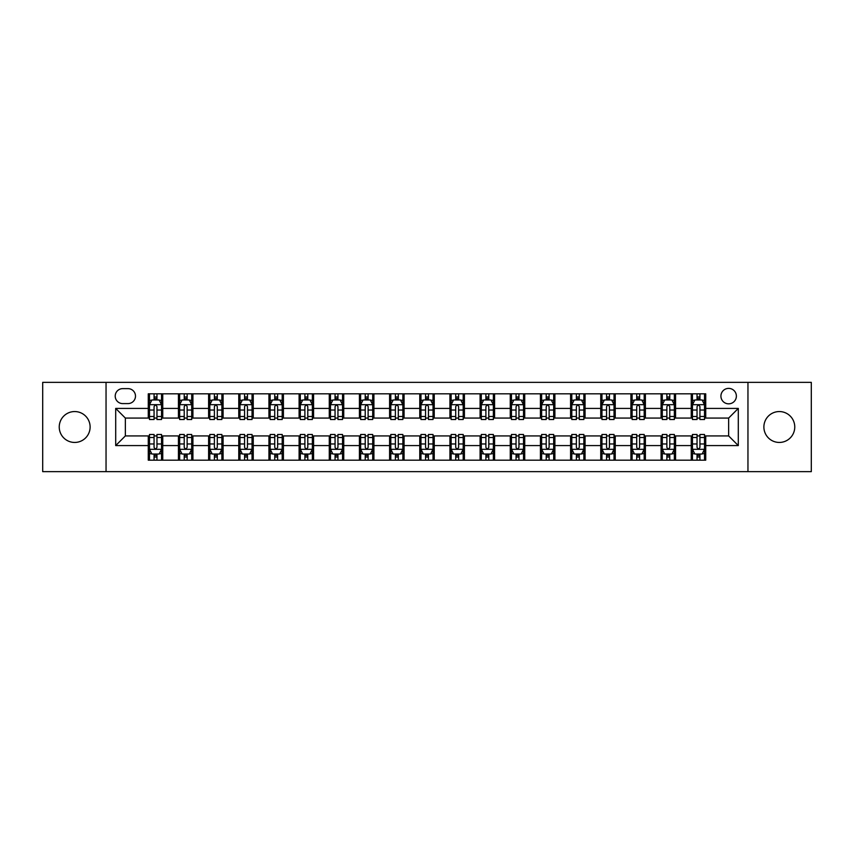 <?xml version="1.0" encoding="UTF-8"?>
<svg xmlns="http://www.w3.org/2000/svg" width="854" height="854" viewBox="0 0 854 854"><rect width="100%" height="100%" fill="white"/><g stroke="black" fill="none" stroke-linecap="round" stroke-linejoin="round"><path stroke-width="1.28" d="M779.328 411.553A15.447 15.447 0 0 0 763.882 427A15.447 15.447 0 0 0 779.328 442.447A15.447 15.447 0 0 0 794.764 427A15.447 15.447 0 0 0 779.328 411.553M74.672 411.553A15.447 15.447 0 0 0 59.236 427A15.447 15.447 0 0 0 74.672 442.447A15.447 15.447 0 0 0 90.118 427A15.447 15.447 0 0 0 74.672 411.553M728.643 388.389A7.718 7.718 0 0 0 720.925 396.107A7.718 7.718 0 0 0 728.643 403.835A7.718 7.718 0 0 0 736.372 396.107A7.718 7.718 0 0 0 728.643 388.389M747.955 471.643L811.3 471.643L811.3 382.357L747.955 382.357L747.955 471.643L106.045 471.643L106.045 382.357L42.7 382.357L42.7 471.643L106.045 471.643M122.698 403.59L128.004 403.59A7.483 7.483 0 0 0 135.487 396.107A7.483 7.483 0 0 0 128.004 388.634L122.698 388.634A7.483 7.483 0 0 0 115.215 396.107A7.483 7.483 0 0 0 122.698 403.59M747.955 382.357L106.045 382.357M148.276 445.585L115.696 445.585L115.696 408.415L148.276 408.415L148.276 418.076L125.357 418.076L125.357 435.924L148.276 435.924L148.276 460.178L705.724 460.178L705.724 435.924L728.643 435.924L728.643 418.076L705.724 418.076L705.724 408.415L738.304 408.415L738.304 445.585L705.724 445.585M705.724 408.415L705.724 393.822L148.276 393.822L148.276 408.415M691.249 393.822L691.249 418.076L692.455 418.076M697.035 418.076L699.928 418.076M704.518 418.076L705.724 418.076M691.249 418.076L674.35 418.076M661.081 393.822L661.081 418.076L662.288 418.076M666.867 418.076L669.771 418.076M661.081 418.076L644.183 418.076M630.914 393.822L630.914 418.076L632.12 418.076M636.71 418.076L639.603 418.076M630.914 418.076L614.026 418.076M600.746 393.822L600.746 418.076L601.953 418.076M606.543 418.076L609.436 418.076M600.746 418.076L583.858 418.076M570.589 393.822L570.589 418.076L571.796 418.076M576.375 418.076L579.268 418.076M570.589 418.076L553.691 418.076M540.422 393.822L540.422 418.076L541.628 418.076M546.208 418.076L549.111 418.076M540.422 418.076L523.523 418.076M510.254 393.822L510.254 418.076L511.461 418.076M516.051 418.076L518.944 418.076M510.254 418.076L493.366 418.076M480.087 393.822L480.087 418.076L481.293 418.076M485.883 418.076L488.776 418.076M480.087 418.076L463.199 418.076M449.93 393.822L449.93 418.076L451.136 418.076M455.716 418.076L458.609 418.076M449.93 418.076L433.031 418.076M419.762 393.822L419.762 418.076L420.969 418.076M425.548 418.076L428.452 418.076M419.762 418.076L402.864 418.076M389.595 393.822L389.595 418.076L390.801 418.076M395.391 418.076L398.284 418.076M389.595 418.076L372.707 418.076M359.427 393.822L359.427 418.076L360.634 418.076M365.224 418.076L368.117 418.076M359.427 418.076L342.539 418.076M329.27 393.822L329.27 418.076L330.477 418.076M335.056 418.076L337.949 418.076M329.27 418.076L312.372 418.076M299.103 393.822L299.103 418.076L300.309 418.076M304.889 418.076L307.792 418.076M299.103 418.076L282.204 418.076M268.935 393.822L268.935 418.076L270.142 418.076M274.732 418.076L277.625 418.076M268.935 418.076L252.047 418.076M238.768 393.822L238.768 418.076L239.974 418.076M244.564 418.076L247.457 418.076M238.768 418.076L221.88 418.076M208.611 393.822L208.611 418.076L209.817 418.076M214.397 418.076L217.29 418.076M208.611 418.076L191.712 418.076M178.443 393.822L178.443 418.076L179.65 418.076M184.229 418.076L187.133 418.076M178.443 418.076L161.545 418.076M148.276 418.076L149.482 418.076M154.072 418.076L156.965 418.076M148.276 435.924L149.482 435.924M154.072 435.924L156.965 435.924M161.545 435.924L162.751 435.924L162.751 460.178M179.65 435.924L162.751 435.924M184.229 435.924L187.133 435.924M191.712 435.924L192.919 435.924L192.919 460.178M209.817 435.924L192.919 435.924M214.397 435.924L217.29 435.924M221.88 435.924L223.086 435.924L223.086 460.178M239.974 435.924L223.086 435.924M244.564 435.924L247.457 435.924M252.047 435.924L253.254 435.924L253.254 460.178M270.142 435.924L253.254 435.924M274.732 435.924L277.625 435.924M282.204 435.924L283.411 435.924L283.411 460.178M300.309 435.924L283.411 435.924M304.889 435.924L307.792 435.924M312.372 435.924L313.578 435.924L313.578 460.178M330.477 435.924L313.578 435.924M335.056 435.924L337.949 435.924M342.539 435.924L343.746 435.924L343.746 460.178M360.634 435.924L343.746 435.924M365.224 435.924L368.117 435.924M372.707 435.924L373.913 435.924L373.913 460.178M390.801 435.924L373.913 435.924M395.391 435.924L398.284 435.924M402.864 435.924L404.07 435.924L404.07 460.178M420.969 435.924L404.07 435.924M425.548 435.924L428.452 435.924M433.031 435.924L434.238 435.924L434.238 460.178M451.136 435.924L434.238 435.924M455.716 435.924L458.609 435.924M463.199 435.924L464.405 435.924L464.405 460.178M481.293 435.924L464.405 435.924M485.883 435.924L488.776 435.924M493.366 435.924L494.573 435.924L494.573 460.178M511.461 435.924L494.573 435.924M516.051 435.924L518.944 435.924M523.523 435.924L524.73 435.924L524.73 460.178M541.628 435.924L524.73 435.924M546.208 435.924L549.111 435.924M553.691 435.924L554.897 435.924L554.897 460.178M571.796 435.924L554.897 435.924M576.375 435.924L579.268 435.924M583.858 435.924L585.065 435.924L585.065 460.178M601.953 435.924L585.065 435.924M606.543 435.924L609.436 435.924M614.026 435.924L615.232 435.924L615.232 460.178M632.12 435.924L615.232 435.924M636.71 435.924L639.603 435.924M644.183 435.924L645.389 435.924L645.389 460.178M662.288 435.924L645.389 435.924M666.867 435.924L669.771 435.924M674.35 435.924L675.557 435.924L675.557 460.178M692.455 435.924L675.557 435.924M697.035 435.924L699.928 435.924M704.518 435.924L705.724 435.924M162.751 393.822L162.751 418.076M148.276 399.853L149.482 399.853M154.072 399.853L156.965 399.853M161.545 399.853L162.751 399.853M148.276 454.147L149.482 454.147M154.072 454.147L156.965 454.147M161.545 454.147L162.751 454.147M178.443 435.924L178.443 460.178M192.919 393.822L192.919 418.076M178.443 399.853L179.65 399.853M184.229 399.853L187.133 399.853M191.712 399.853L192.919 399.853M178.443 454.147L179.65 454.147M184.229 454.147L187.133 454.147M191.712 454.147L192.919 454.147M208.611 435.924L208.611 460.178M208.611 454.147L209.817 454.147M214.397 454.147L217.29 454.147M221.88 454.147L223.086 454.147M223.086 393.822L223.086 418.076M208.611 399.853L209.817 399.853M214.397 399.853L217.29 399.853M221.88 399.853L223.086 399.853M238.768 435.924L238.768 460.178M238.768 454.147L239.974 454.147M244.564 454.147L247.457 454.147M252.047 454.147L253.254 454.147M253.254 393.822L253.254 418.076M238.768 399.853L239.974 399.853M244.564 399.853L247.457 399.853M252.047 399.853L253.254 399.853M268.935 435.924L268.935 460.178M268.935 454.147L270.142 454.147M274.732 454.147L277.625 454.147M282.204 454.147L283.411 454.147M283.411 393.822L283.411 418.076M268.935 399.853L270.142 399.853M274.732 399.853L277.625 399.853M282.204 399.853L283.411 399.853M299.103 435.924L299.103 460.178M299.103 454.147L300.309 454.147M304.889 454.147L307.792 454.147M312.372 454.147L313.578 454.147M313.578 393.822L313.578 418.076M299.103 399.853L300.309 399.853M304.889 399.853L307.792 399.853M312.372 399.853L313.578 399.853M329.27 435.924L329.27 460.178M329.27 454.147L330.477 454.147M335.056 454.147L337.949 454.147M342.539 454.147L343.746 454.147M343.746 393.822L343.746 418.076M329.27 399.853L330.477 399.853M335.056 399.853L337.949 399.853M342.539 399.853L343.746 399.853M359.427 435.924L359.427 460.178M359.427 454.147L360.634 454.147M365.224 454.147L368.117 454.147M372.707 454.147L373.913 454.147M373.913 393.822L373.913 418.076M359.427 399.853L360.634 399.853M365.224 399.853L368.117 399.853M372.707 399.853L373.913 399.853M389.595 435.924L389.595 460.178M389.595 454.147L390.801 454.147M395.391 454.147L398.284 454.147M402.864 454.147L404.07 454.147M404.07 393.822L404.07 418.076M389.595 399.853L390.801 399.853M395.391 399.853L398.284 399.853M402.864 399.853L404.07 399.853M419.762 435.924L419.762 460.178M419.762 454.147L420.969 454.147M425.548 454.147L428.452 454.147M433.031 454.147L434.238 454.147M434.238 393.822L434.238 418.076M419.762 399.853L420.969 399.853M425.548 399.853L428.452 399.853M433.031 399.853L434.238 399.853M449.93 435.924L449.93 460.178M449.93 454.147L451.136 454.147M455.716 454.147L458.609 454.147M463.199 454.147L464.405 454.147M464.405 393.822L464.405 418.076M449.93 399.853L451.136 399.853M455.716 399.853L458.609 399.853M463.199 399.853L464.405 399.853M480.087 435.924L480.087 460.178M480.087 454.147L481.293 454.147M485.883 454.147L488.776 454.147M493.366 454.147L494.573 454.147M494.573 393.822L494.573 418.076M480.087 399.853L481.293 399.853M485.883 399.853L488.776 399.853M493.366 399.853L494.573 399.853M510.254 435.924L510.254 460.178M510.254 454.147L511.461 454.147M516.051 454.147L518.944 454.147M523.523 454.147L524.73 454.147M524.73 393.822L524.73 418.076M510.254 399.853L511.461 399.853M516.051 399.853L518.944 399.853M523.523 399.853L524.73 399.853M540.422 435.924L540.422 460.178M540.422 454.147L541.628 454.147M546.208 454.147L549.111 454.147M553.691 454.147L554.897 454.147M554.897 393.822L554.897 418.076M540.422 399.853L541.628 399.853M546.208 399.853L549.111 399.853M553.691 399.853L554.897 399.853M570.589 435.924L570.589 460.178M570.589 454.147L571.796 454.147M576.375 454.147L579.268 454.147M583.858 454.147L585.065 454.147M585.065 393.822L585.065 418.076M570.589 399.853L571.796 399.853M576.375 399.853L579.268 399.853M583.858 399.853L585.065 399.853M600.746 435.924L600.746 460.178M600.746 454.147L601.953 454.147M606.543 454.147L609.436 454.147M614.026 454.147L615.232 454.147M615.232 393.822L615.232 418.076M600.746 399.853L601.953 399.853M606.543 399.853L609.436 399.853M614.026 399.853L615.232 399.853M630.914 435.924L630.914 460.178M630.914 454.147L632.12 454.147M636.71 454.147L639.603 454.147M644.183 454.147L645.389 454.147M645.389 393.822L645.389 418.076M630.914 399.853L632.12 399.853M636.71 399.853L639.603 399.853M644.183 399.853L645.389 399.853M661.081 435.924L661.081 460.178M661.081 454.147L662.288 454.147M666.867 454.147L669.771 454.147M674.35 454.147L675.557 454.147M675.557 393.822L675.557 418.076M661.081 399.853L662.288 399.853M666.867 399.853L669.771 399.853M674.35 399.853L675.557 399.853M691.249 435.924L691.249 460.178M691.249 454.147L692.455 454.147M697.035 454.147L699.928 454.147M704.518 454.147L705.724 454.147M691.249 399.853L692.455 399.853M697.035 399.853L699.928 399.853M704.518 399.853L705.724 399.853M125.357 418.076L115.696 408.415M125.357 435.924L115.696 445.585M738.304 408.415L728.643 418.076M738.304 445.585L728.643 435.924M156.965 396.961L154.072 396.961M161.545 416.496L156.965 416.496L156.965 419.517L161.545 419.517L161.545 404.796L159.132 399.971L151.895 399.971L149.482 404.796L149.482 419.517L154.072 419.517L154.072 416.496L149.482 416.496M149.482 404.796L149.482 393.822M161.545 404.796L161.545 393.822M154.072 399.971L154.072 393.822M156.965 393.822L156.965 399.971M156.965 416.496L156.965 406.611C156.004 404.753 155.033 404.753 154.072 406.611L154.072 416.496M154.072 457.039L156.965 457.039M149.482 437.504L154.072 437.504L154.072 434.483L149.482 434.483L149.482 449.204L151.895 454.029L159.132 454.029L161.545 449.204L161.545 434.483L156.965 434.483L156.965 437.504L161.545 437.504M161.545 449.204L161.545 460.178M149.482 449.204L149.482 460.178M156.965 454.029L156.965 460.178M154.072 460.178L154.072 454.029M154.072 437.504L154.072 447.389C155.033 449.247 155.994 449.247 156.965 447.389L156.965 437.504M187.133 396.961L184.229 396.961M191.712 416.496L187.133 416.496L187.133 419.517L191.712 419.517L191.712 404.796L189.3 399.971L182.062 399.971L179.65 404.796L179.65 419.517L184.229 419.517L184.229 416.496L179.65 416.496M179.65 404.796L179.65 393.822M191.712 404.796L191.712 393.822M184.229 399.971L184.229 393.822M187.133 393.822L187.133 399.971M187.133 416.496L187.133 406.611C186.161 404.753 185.201 404.753 184.229 406.611L184.229 416.496M217.29 396.961L214.397 396.961M221.88 416.496L217.29 416.496L217.29 419.517L221.88 419.517L221.88 404.796L219.467 399.971L212.23 399.971L209.817 404.796L209.817 419.517L214.397 419.517L214.397 416.496L209.817 416.496M209.817 404.796L209.817 393.822M221.88 404.796L221.88 393.822M214.397 399.971L214.397 393.822M217.29 393.822L217.29 399.971M217.29 416.496L217.29 406.611C216.329 404.753 215.368 404.753 214.397 406.611L214.397 416.496M247.457 396.961L244.564 396.961M252.047 416.496L247.457 416.496L247.457 419.517L252.047 419.517L252.047 404.796L249.635 399.971L242.387 399.971L239.974 404.796L239.974 419.517L244.564 419.517L244.564 416.496L239.974 416.496M239.974 404.796L239.974 393.822M252.047 404.796L252.047 393.822M244.564 399.971L244.564 393.822M247.457 393.822L247.457 399.971M247.457 416.496L247.457 406.611C246.496 404.753 245.525 404.753 244.564 406.611L244.564 416.496M184.229 457.039L187.133 457.039M179.65 437.504L184.229 437.504L184.229 434.483L179.65 434.483L179.65 449.204L182.062 454.029L189.3 454.029L191.712 449.204L191.712 434.483L187.133 434.483L187.133 437.504L191.712 437.504M191.712 449.204L191.712 460.178M179.65 449.204L179.65 460.178M187.133 454.029L187.133 460.178M184.229 460.178L184.229 454.029M184.229 437.504L184.229 447.389C185.201 449.247 186.161 449.247 187.133 447.389L187.133 437.504M214.397 457.039L217.29 457.039M209.817 437.504L214.397 437.504L214.397 434.483L209.817 434.483L209.817 449.204L212.23 454.029L219.467 454.029L221.88 449.204L221.88 434.483L217.29 434.483L217.29 437.504L221.88 437.504M221.88 449.204L221.88 460.178M209.817 449.204L209.817 460.178M217.29 454.029L217.29 460.178M214.397 460.178L214.397 454.029M214.397 437.504L214.397 447.389C215.357 449.247 216.329 449.247 217.29 447.389L217.29 437.504M244.564 457.039L247.457 457.039M239.974 437.504L244.564 437.504L244.564 434.483L239.974 434.483L239.974 449.204L242.387 454.029L249.635 454.029L252.047 449.204L252.047 434.483L247.457 434.483L247.457 437.504L252.047 437.504M252.047 449.204L252.047 460.178M239.974 449.204L239.974 460.178M247.457 454.029L247.457 460.178M244.564 460.178L244.564 454.029M244.564 437.504L244.564 447.389C245.525 449.247 246.496 449.247 247.457 447.389L247.457 437.504M277.625 396.961L274.732 396.961M282.204 416.496L277.625 416.496L277.625 419.517L282.204 419.517L282.204 404.796L279.792 399.971L272.554 399.971L270.142 404.796L270.142 419.517L274.732 419.517L274.732 416.496L270.142 416.496M270.142 404.796L270.142 393.822M282.204 404.796L282.204 393.822M274.732 399.971L274.732 393.822M277.625 393.822L277.625 399.971M277.625 416.496L277.625 406.611C276.664 404.753 275.693 404.753 274.732 406.611L274.732 416.496M274.732 457.039L277.625 457.039M270.142 437.504L274.732 437.504L274.732 434.483L270.142 434.483L270.142 449.204L272.554 454.029L279.792 454.029L282.204 449.204L282.204 434.483L277.625 434.483L277.625 437.504L282.204 437.504M282.204 449.204L282.204 460.178M270.142 449.204L270.142 460.178M277.625 454.029L277.625 460.178M274.732 460.178L274.732 454.029M274.732 437.504L274.732 447.389C275.693 449.247 276.653 449.247 277.625 447.389L277.625 437.504M307.792 396.961L304.889 396.961M312.372 416.496L307.792 416.496L307.792 419.517L312.372 419.517L312.372 404.796L309.959 399.971L302.722 399.971L300.309 404.796L300.309 419.517L304.889 419.517L304.889 416.496L300.309 416.496M300.309 404.796L300.309 393.822M312.372 404.796L312.372 393.822M304.889 399.971L304.889 393.822M307.792 393.822L307.792 399.971M307.792 416.496L307.792 406.611C306.821 404.753 305.86 404.753 304.889 406.611L304.889 416.496M337.949 396.961L335.056 396.961M342.539 416.496L337.949 416.496L337.949 419.517L342.539 419.517L342.539 404.796L340.127 399.971L332.889 399.971L330.477 404.796L330.477 419.517L335.056 419.517L335.056 416.496L330.477 416.496M330.477 404.796L330.477 393.822M342.539 404.796L342.539 393.822M335.056 399.971L335.056 393.822M337.949 393.822L337.949 399.971M337.949 416.496L337.949 406.611C336.988 404.753 336.028 404.753 335.056 406.611L335.056 416.496M368.117 396.961L365.224 396.961M372.707 416.496L368.117 416.496L368.117 419.517L372.707 419.517L372.707 404.796L370.294 399.971L363.046 399.971L360.634 404.796L360.634 419.517L365.224 419.517L365.224 416.496L360.634 416.496M360.634 404.796L360.634 393.822M372.707 404.796L372.707 393.822M365.224 399.971L365.224 393.822M368.117 393.822L368.117 399.971M368.117 416.496L368.117 406.611C367.156 404.753 366.185 404.753 365.224 406.611L365.224 416.496M398.284 396.961L395.391 396.961M402.864 416.496L398.284 416.496L398.284 419.517L402.864 419.517L402.864 404.796L400.451 399.971L393.214 399.971L390.801 404.796L390.801 419.517L395.391 419.517L395.391 416.496L390.801 416.496M390.801 404.796L390.801 393.822M402.864 404.796L402.864 393.822M395.391 399.971L395.391 393.822M398.284 393.822L398.284 399.971M398.284 416.496L398.284 406.611C397.323 404.753 396.352 404.753 395.391 406.611L395.391 416.496M428.452 396.961L425.548 396.961M433.031 416.496L428.452 416.496L428.452 419.517L433.031 419.517L433.031 404.796L430.619 399.971L423.381 399.971L420.969 404.796L420.969 419.517L425.548 419.517L425.548 416.496L420.969 416.496M420.969 404.796L420.969 393.822M433.031 404.796L433.031 393.822M425.548 399.971L425.548 393.822M428.452 393.822L428.452 399.971M428.452 416.496L428.452 406.611C427.48 404.753 426.52 404.753 425.548 406.611L425.548 416.496M304.889 457.039L307.792 457.039M300.309 437.504L304.889 437.504L304.889 434.483L300.309 434.483L300.309 449.204L302.722 454.029L309.959 454.029L312.372 449.204L312.372 434.483L307.792 434.483L307.792 437.504L312.372 437.504M312.372 449.204L312.372 460.178M300.309 449.204L300.309 460.178M307.792 454.029L307.792 460.178M304.889 460.178L304.889 454.029M304.889 437.504L304.889 447.389C305.86 449.247 306.821 449.247 307.792 447.389L307.792 437.504M335.056 457.039L337.949 457.039M330.477 437.504L335.056 437.504L335.056 434.483L330.477 434.483L330.477 449.204L332.889 454.029L340.127 454.029L342.539 449.204L342.539 434.483L337.949 434.483L337.949 437.504L342.539 437.504M342.539 449.204L342.539 460.178M330.477 449.204L330.477 460.178M337.949 454.029L337.949 460.178M335.056 460.178L335.056 454.029M335.056 437.504L335.056 447.389C336.017 449.247 336.988 449.247 337.949 447.389L337.949 437.504M365.224 457.039L368.117 457.039M360.634 437.504L365.224 437.504L365.224 434.483L360.634 434.483L360.634 449.204L363.046 454.029L370.294 454.029L372.707 449.204L372.707 434.483L368.117 434.483L368.117 437.504L372.707 437.504M372.707 449.204L372.707 460.178M360.634 449.204L360.634 460.178M368.117 454.029L368.117 460.178M365.224 460.178L365.224 454.029M365.224 437.504L365.224 447.389C366.185 449.247 367.156 449.247 368.117 447.389L368.117 437.504M395.391 457.039L398.284 457.039M390.801 437.504L395.391 437.504L395.391 434.483L390.801 434.483L390.801 449.204L393.214 454.029L400.451 454.029L402.864 449.204L402.864 434.483L398.284 434.483L398.284 437.504L402.864 437.504M402.864 449.204L402.864 460.178M390.801 449.204L390.801 460.178M398.284 454.029L398.284 460.178M395.391 460.178L395.391 454.029M395.391 437.504L395.391 447.389C396.352 449.247 397.313 449.247 398.284 447.389L398.284 437.504M425.548 457.039L428.452 457.039M420.969 437.504L425.548 437.504L425.548 434.483L420.969 434.483L420.969 449.204L423.381 454.029L430.619 454.029L433.031 449.204L433.031 434.483L428.452 434.483L428.452 437.504L433.031 437.504M433.031 449.204L433.031 460.178M420.969 449.204L420.969 460.178M428.452 454.029L428.452 460.178M425.548 460.178L425.548 454.029M425.548 437.504L425.548 447.389C426.52 449.247 427.48 449.247 428.452 447.389L428.452 437.504M458.609 396.961L455.716 396.961M463.199 416.496L458.609 416.496L458.609 419.517L463.199 419.517L463.199 404.796L460.786 399.971L453.549 399.971L451.136 404.796L451.136 419.517L455.716 419.517L455.716 416.496L451.136 416.496M451.136 404.796L451.136 393.822M463.199 404.796L463.199 393.822M455.716 399.971L455.716 393.822M458.609 393.822L458.609 399.971M458.609 416.496L458.609 406.611C457.648 404.753 456.687 404.753 455.716 406.611L455.716 416.496M455.716 457.039L458.609 457.039M451.136 437.504L455.716 437.504L455.716 434.483L451.136 434.483L451.136 449.204L453.549 454.029L460.786 454.029L463.199 449.204L463.199 434.483L458.609 434.483L458.609 437.504L463.199 437.504M463.199 449.204L463.199 460.178M451.136 449.204L451.136 460.178M458.609 454.029L458.609 460.178M455.716 460.178L455.716 454.029M455.716 437.504L455.716 447.389C456.676 449.247 457.648 449.247 458.609 447.389L458.609 437.504M488.776 396.961L485.883 396.961M493.366 416.496L488.776 416.496L488.776 419.517L493.366 419.517L493.366 404.796L490.954 399.971L483.706 399.971L481.293 404.796L481.293 419.517L485.883 419.517L485.883 416.496L481.293 416.496M481.293 404.796L481.293 393.822M493.366 404.796L493.366 393.822M485.883 399.971L485.883 393.822M488.776 393.822L488.776 399.971M488.776 416.496L488.776 406.611C487.815 404.753 486.844 404.753 485.883 406.611L485.883 416.496M485.883 457.039L488.776 457.039M481.293 437.504L485.883 437.504L485.883 434.483L481.293 434.483L481.293 449.204L483.706 454.029L490.954 454.029L493.366 449.204L493.366 434.483L488.776 434.483L488.776 437.504L493.366 437.504M493.366 449.204L493.366 460.178M481.293 449.204L481.293 460.178M488.776 454.029L488.776 460.178M485.883 460.178L485.883 454.029M485.883 437.504L485.883 447.389C486.844 449.247 487.815 449.247 488.776 447.389L488.776 437.504M518.944 396.961L516.051 396.961M523.523 416.496L518.944 416.496L518.944 419.517L523.523 419.517L523.523 404.796L521.111 399.971L513.873 399.971L511.461 404.796L511.461 419.517L516.051 419.517L516.051 416.496L511.461 416.496M511.461 404.796L511.461 393.822M523.523 404.796L523.523 393.822M516.051 399.971L516.051 393.822M518.944 393.822L518.944 399.971M518.944 416.496L518.944 406.611C517.983 404.753 517.012 404.753 516.051 406.611L516.051 416.496M516.051 457.039L518.944 457.039M511.461 437.504L516.051 437.504L516.051 434.483L511.461 434.483L511.461 449.204L513.873 454.029L521.111 454.029L523.523 449.204L523.523 434.483L518.944 434.483L518.944 437.504L523.523 437.504M523.523 449.204L523.523 460.178M511.461 449.204L511.461 460.178M518.944 454.029L518.944 460.178M516.051 460.178L516.051 454.029M516.051 437.504L516.051 447.389C517.012 449.247 517.972 449.247 518.944 447.389L518.944 437.504M549.111 396.961L546.208 396.961M553.691 416.496L549.111 416.496L549.111 419.517L553.691 419.517L553.691 404.796L551.278 399.971L544.041 399.971L541.628 404.796L541.628 419.517L546.208 419.517L546.208 416.496L541.628 416.496M541.628 404.796L541.628 393.822M553.691 404.796L553.691 393.822M546.208 399.971L546.208 393.822M549.111 393.822L549.111 399.971M549.111 416.496L549.111 406.611C548.14 404.753 547.179 404.753 546.208 406.611L546.208 416.496M546.208 457.039L549.111 457.039M541.628 437.504L546.208 437.504L546.208 434.483L541.628 434.483L541.628 449.204L544.041 454.029L551.278 454.029L553.691 449.204L553.691 434.483L549.111 434.483L549.111 437.504L553.691 437.504M553.691 449.204L553.691 460.178M541.628 449.204L541.628 460.178M549.111 454.029L549.111 460.178M546.208 460.178L546.208 454.029M546.208 437.504L546.208 447.389C547.179 449.247 548.14 449.247 549.111 447.389L549.111 437.504M579.268 396.961L576.375 396.961M583.858 416.496L579.268 416.496L579.268 419.517L583.858 419.517L583.858 404.796L581.446 399.971L574.208 399.971L571.796 404.796L571.796 419.517L576.375 419.517L576.375 416.496L571.796 416.496M571.796 404.796L571.796 393.822M583.858 404.796L583.858 393.822M576.375 399.971L576.375 393.822M579.268 393.822L579.268 399.971M579.268 416.496L579.268 406.611C578.307 404.753 577.347 404.753 576.375 406.611L576.375 416.496M576.375 457.039L579.268 457.039M571.796 437.504L576.375 437.504L576.375 434.483L571.796 434.483L571.796 449.204L574.208 454.029L581.446 454.029L583.858 449.204L583.858 434.483L579.268 434.483L579.268 437.504L583.858 437.504M583.858 449.204L583.858 460.178M571.796 449.204L571.796 460.178M579.268 454.029L579.268 460.178M576.375 460.178L576.375 454.029M576.375 437.504L576.375 447.389C577.336 449.247 578.307 449.247 579.268 447.389L579.268 437.504M609.436 396.961L606.543 396.961M614.026 416.496L609.436 416.496L609.436 419.517L614.026 419.517L614.026 404.796L611.613 399.971L604.365 399.971L601.953 404.796L601.953 419.517L606.543 419.517L606.543 416.496L601.953 416.496M601.953 404.796L601.953 393.822M614.026 404.796L614.026 393.822M606.543 399.971L606.543 393.822M609.436 393.822L609.436 399.971M609.436 416.496L609.436 406.611C608.475 404.753 607.504 404.753 606.543 406.611L606.543 416.496M606.543 457.039L609.436 457.039M601.953 437.504L606.543 437.504L606.543 434.483L601.953 434.483L601.953 449.204L604.365 454.029L611.613 454.029L614.026 449.204L614.026 434.483L609.436 434.483L609.436 437.504L614.026 437.504M614.026 449.204L614.026 460.178M601.953 449.204L601.953 460.178M609.436 454.029L609.436 460.178M606.543 460.178L606.543 454.029M606.543 437.504L606.543 447.389C607.504 449.247 608.475 449.247 609.436 447.389L609.436 437.504M636.71 457.039L639.603 457.039M632.12 437.504L636.71 437.504L636.71 434.483L632.12 434.483L632.12 449.204L634.533 454.029L641.77 454.029L644.183 449.204L644.183 434.483L639.603 434.483L639.603 437.504L644.183 437.504M644.183 449.204L644.183 460.178M632.12 449.204L632.12 460.178M639.603 454.029L639.603 460.178M636.71 460.178L636.71 454.029M636.71 437.504L636.71 447.389C637.671 449.247 638.632 449.247 639.603 447.389L639.603 437.504M639.603 396.961L636.71 396.961M644.183 416.496L639.603 416.496L639.603 419.517L644.183 419.517L644.183 404.796L641.77 399.971L634.533 399.971L632.12 404.796L632.12 419.517L636.71 419.517L636.71 416.496L632.12 416.496M632.12 404.796L632.12 393.822M644.183 404.796L644.183 393.822M636.71 399.971L636.71 393.822M639.603 393.822L639.603 399.971M639.603 416.496L639.603 406.611C638.643 404.753 637.671 404.753 636.71 406.611L636.71 416.496M669.771 396.961L666.867 396.961M674.35 416.496L669.771 416.496L669.771 419.517L674.35 419.517L674.35 404.796L671.938 399.971L664.7 399.971L662.288 404.796L662.288 419.517L666.867 419.517L666.867 416.496L662.288 416.496M662.288 404.796L662.288 393.822M674.35 404.796L674.35 393.822M666.867 399.971L666.867 393.822M669.771 393.822L669.771 399.971M669.771 416.496L669.771 406.611C668.799 404.753 667.839 404.753 666.867 406.611L666.867 416.496M666.867 457.039L669.771 457.039M662.288 437.504L666.867 437.504L666.867 434.483L662.288 434.483L662.288 449.204L664.7 454.029L671.938 454.029L674.35 449.204L674.35 434.483L669.771 434.483L669.771 437.504L674.35 437.504M674.35 449.204L674.35 460.178M662.288 449.204L662.288 460.178M669.771 454.029L669.771 460.178M666.867 460.178L666.867 454.029M666.867 437.504L666.867 447.389C667.839 449.247 668.799 449.247 669.771 447.389L669.771 437.504M699.928 396.961L697.035 396.961M704.518 416.496L699.928 416.496L699.928 419.517L704.518 419.517L704.518 404.796L702.105 399.971L694.868 399.971L692.455 404.796L692.455 419.517L697.035 419.517L697.035 416.496L692.455 416.496M692.455 404.796L692.455 393.822M704.518 404.796L704.518 393.822M697.035 399.971L697.035 393.822M699.928 393.822L699.928 399.971M699.928 416.496L699.928 406.611C698.967 404.753 698.006 404.753 697.035 406.611L697.035 416.496M697.035 457.039L699.928 457.039M692.455 437.504L697.035 437.504L697.035 434.483L692.455 434.483L692.455 449.204L694.868 454.029L702.105 454.029L704.518 449.204L704.518 434.483L699.928 434.483L699.928 437.504L704.518 437.504M704.518 449.204L704.518 460.178M692.455 449.204L692.455 460.178M699.928 454.029L699.928 460.178M697.035 460.178L697.035 454.029M697.035 437.504L697.035 447.389C697.996 449.247 698.967 449.247 699.928 447.389L699.928 437.504M178.443 445.585L162.751 445.585M178.443 408.415L162.751 408.415M208.611 408.415L192.919 408.415M208.611 445.585L192.919 445.585M238.768 408.415L223.086 408.415M238.768 445.585L223.086 445.585M268.935 408.415L253.254 408.415M268.935 445.585L253.254 445.585M299.103 408.415L283.411 408.415M299.103 445.585L283.411 445.585M329.27 408.415L313.578 408.415M329.27 445.585L313.578 445.585M359.427 408.415L343.746 408.415M359.427 445.585L343.746 445.585M389.595 408.415L373.913 408.415M389.595 445.585L373.913 445.585M419.762 408.415L404.07 408.415M419.762 445.585L404.07 445.585M449.93 408.415L434.238 408.415M449.93 445.585L434.238 445.585M480.087 408.415L464.405 408.415M480.087 445.585L464.405 445.585M510.254 408.415L494.573 408.415M510.254 445.585L494.573 445.585M540.422 408.415L524.73 408.415M540.422 445.585L524.73 445.585M570.589 408.415L554.897 408.415M570.589 445.585L554.897 445.585M600.746 408.415L585.065 408.415M600.746 445.585L585.065 445.585M630.914 408.415L615.232 408.415M630.914 445.585L615.232 445.585M661.081 408.415L645.389 408.415M661.081 445.585L645.389 445.585M691.249 408.415L675.557 408.415M691.249 445.585L675.557 445.585M161.491 404.679L149.546 404.679M149.482 400.259L151.756 400.259M159.282 400.259L161.545 400.259M154.072 410.027L149.482 410.027M161.545 410.027L156.965 410.027M156.965 398.487L154.072 398.487M149.546 449.321L161.491 449.321M161.545 453.741L159.282 453.741M151.756 453.741L149.482 453.741M156.965 443.973L161.545 443.973M149.482 443.973L154.072 443.973M154.072 455.513L156.965 455.513M191.659 404.679L179.714 404.679M179.65 400.259L181.913 400.259M189.449 400.259L191.712 400.259M184.229 410.027L179.65 410.027M191.712 410.027L187.133 410.027M187.133 398.487L184.229 398.487M221.816 404.679L209.87 404.679M209.817 400.259L212.08 400.259M219.606 400.259L221.88 400.259M214.397 410.027L209.817 410.027M221.88 410.027L217.29 410.027M217.29 398.487L214.397 398.487M251.983 404.679L240.038 404.679M239.974 400.259L242.248 400.259M249.774 400.259L252.047 400.259M244.564 410.027L239.974 410.027M252.047 410.027L247.457 410.027M247.457 398.487L244.564 398.487M179.714 449.321L191.659 449.321M191.712 453.741L189.449 453.741M181.913 453.741L179.65 453.741M187.133 443.973L191.712 443.973M179.65 443.973L184.229 443.973M184.229 455.513L187.133 455.513M209.87 449.321L221.816 449.321M221.88 453.741L219.606 453.741M212.08 453.741L209.817 453.741M217.29 443.973L221.88 443.973M209.817 443.973L214.397 443.973M214.397 455.513L217.29 455.513M240.038 449.321L251.983 449.321M252.047 453.741L249.774 453.741M242.248 453.741L239.974 453.741M247.457 443.973L252.047 443.973M239.974 443.973L244.564 443.973M244.564 455.513L247.457 455.513M282.151 404.679L270.206 404.679M270.142 400.259L272.415 400.259M279.941 400.259L282.204 400.259M274.732 410.027L270.142 410.027M282.204 410.027L277.625 410.027M277.625 398.487L274.732 398.487M270.206 449.321L282.151 449.321M282.204 453.741L279.941 453.741M272.415 453.741L270.142 453.741M277.625 443.973L282.204 443.973M270.142 443.973L274.732 443.973M274.732 455.513L277.625 455.513M312.318 404.679L300.373 404.679M300.309 400.259L302.572 400.259M310.109 400.259L312.372 400.259M304.889 410.027L300.309 410.027M312.372 410.027L307.792 410.027M307.792 398.487L304.889 398.487M342.475 404.679L330.53 404.679M330.477 400.259L332.74 400.259M340.266 400.259L342.539 400.259M335.056 410.027L330.477 410.027M342.539 410.027L337.949 410.027M337.949 398.487L335.056 398.487M372.643 404.679L360.698 404.679M360.634 400.259L362.907 400.259M370.433 400.259L372.707 400.259M365.224 410.027L360.634 410.027M372.707 410.027L368.117 410.027M368.117 398.487L365.224 398.487M402.81 404.679L390.865 404.679M390.801 400.259L393.075 400.259M400.601 400.259L402.864 400.259M395.391 410.027L390.801 410.027M402.864 410.027L398.284 410.027M398.284 398.487L395.391 398.487M432.967 404.679L421.033 404.679M420.969 400.259L423.232 400.259M430.768 400.259L433.031 400.259M425.548 410.027L420.969 410.027M433.031 410.027L428.452 410.027M428.452 398.487L425.548 398.487M300.373 449.321L312.318 449.321M312.372 453.741L310.109 453.741M302.572 453.741L300.309 453.741M307.792 443.973L312.372 443.973M300.309 443.973L304.889 443.973M304.889 455.513L307.792 455.513M330.53 449.321L342.475 449.321M342.539 453.741L340.266 453.741M332.74 453.741L330.477 453.741M337.949 443.973L342.539 443.973M330.477 443.973L335.056 443.973M335.056 455.513L337.949 455.513M360.698 449.321L372.643 449.321M372.707 453.741L370.433 453.741M362.907 453.741L360.634 453.741M368.117 443.973L372.707 443.973M360.634 443.973L365.224 443.973M365.224 455.513L368.117 455.513M390.865 449.321L402.81 449.321M402.864 453.741L400.601 453.741M393.075 453.741L390.801 453.741M398.284 443.973L402.864 443.973M390.801 443.973L395.391 443.973M395.391 455.513L398.284 455.513M421.033 449.321L432.967 449.321M433.031 453.741L430.768 453.741M423.232 453.741L420.969 453.741M428.452 443.973L433.031 443.973M420.969 443.973L425.548 443.973M425.548 455.513L428.452 455.513M463.135 404.679L451.19 404.679M451.136 400.259L453.399 400.259M460.925 400.259L463.199 400.259M455.716 410.027L451.136 410.027M463.199 410.027L458.609 410.027M458.609 398.487L455.716 398.487M451.19 449.321L463.135 449.321M463.199 453.741L460.925 453.741M453.399 453.741L451.136 453.741M458.609 443.973L463.199 443.973M451.136 443.973L455.716 443.973M455.716 455.513L458.609 455.513M493.302 404.679L481.357 404.679M481.293 400.259L483.567 400.259M491.093 400.259L493.366 400.259M485.883 410.027L481.293 410.027M493.366 410.027L488.776 410.027M488.776 398.487L485.883 398.487M481.357 449.321L493.302 449.321M493.366 453.741L491.093 453.741M483.567 453.741L481.293 453.741M488.776 443.973L493.366 443.973M481.293 443.973L485.883 443.973M485.883 455.513L488.776 455.513M523.47 404.679L511.525 404.679M511.461 400.259L513.734 400.259M521.26 400.259L523.523 400.259M516.051 410.027L511.461 410.027M523.523 410.027L518.944 410.027M518.944 398.487L516.051 398.487M511.525 449.321L523.47 449.321M523.523 453.741L521.26 453.741M513.734 453.741L511.461 453.741M518.944 443.973L523.523 443.973M511.461 443.973L516.051 443.973M516.051 455.513L518.944 455.513M553.627 404.679L541.682 404.679M541.628 400.259L543.891 400.259M551.428 400.259L553.691 400.259M546.208 410.027L541.628 410.027M553.691 410.027L549.111 410.027M549.111 398.487L546.208 398.487M541.682 449.321L553.627 449.321M553.691 453.741L551.428 453.741M543.891 453.741L541.628 453.741M549.111 443.973L553.691 443.973M541.628 443.973L546.208 443.973M546.208 455.513L549.111 455.513M583.794 404.679L571.849 404.679M571.796 400.259L574.059 400.259M581.585 400.259L583.858 400.259M576.375 410.027L571.796 410.027M583.858 410.027L579.268 410.027M579.268 398.487L576.375 398.487M571.849 449.321L583.794 449.321M583.858 453.741L581.585 453.741M574.059 453.741L571.796 453.741M579.268 443.973L583.858 443.973M571.796 443.973L576.375 443.973M576.375 455.513L579.268 455.513M613.962 404.679L602.017 404.679M601.953 400.259L604.226 400.259M611.752 400.259L614.026 400.259M606.543 410.027L601.953 410.027M614.026 410.027L609.436 410.027M609.436 398.487L606.543 398.487M602.017 449.321L613.962 449.321M614.026 453.741L611.752 453.741M604.226 453.741L601.953 453.741M609.436 443.973L614.026 443.973M601.953 443.973L606.543 443.973M606.543 455.513L609.436 455.513M632.184 449.321L644.129 449.321M644.183 453.741L641.92 453.741M634.394 453.741L632.12 453.741M639.603 443.973L644.183 443.973M632.12 443.973L636.71 443.973M636.71 455.513L639.603 455.513M644.129 404.679L632.184 404.679M632.12 400.259L634.394 400.259M641.92 400.259L644.183 400.259M636.71 410.027L632.12 410.027M644.183 410.027L639.603 410.027M639.603 398.487L636.71 398.487M674.286 404.679L662.341 404.679M662.288 400.259L664.551 400.259M672.087 400.259L674.35 400.259M666.867 410.027L662.288 410.027M674.35 410.027L669.771 410.027M669.771 398.487L666.867 398.487M662.341 449.321L674.286 449.321M674.35 453.741L672.087 453.741M664.551 453.741L662.288 453.741M669.771 443.973L674.35 443.973M662.288 443.973L666.867 443.973M666.867 455.513L669.771 455.513M704.454 404.679L692.509 404.679M692.455 400.259L694.718 400.259M702.244 400.259L704.518 400.259M697.035 410.027L692.455 410.027M704.518 410.027L699.928 410.027M699.928 398.487L697.035 398.487M692.509 449.321L704.454 449.321M704.518 453.741L702.244 453.741M694.718 453.741L692.455 453.741M699.928 443.973L704.518 443.973M692.455 443.973L697.035 443.973M697.035 455.513L699.928 455.513"/></g></svg>
